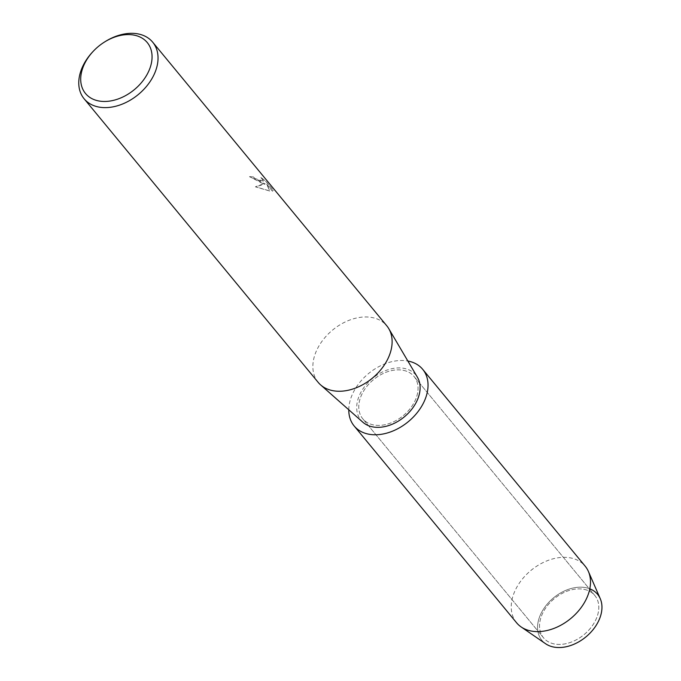<?xml version="1.0" encoding="UTF-8"?>
<svg xmlns="http://www.w3.org/2000/svg" width="681" height="681" viewBox="0 0 681 681"><rect width="100%" height="100%" fill="white"/><g stroke="black" fill="none" stroke-linecap="round" stroke-linejoin="round"><path stroke-width="0.51" stroke-dasharray="3.4 2.55" d="M584.4 589.414A33.241 23.341 140.5 0 1 594.811 595.492A33.241 23.341 140.5 0 1 589.976 628.784A33.241 23.341 140.5 0 1 553.951 643.885A33.241 23.341 140.5 0 1 543.532 637.816A33.241 23.341 140.5 0 1 548.367 604.524A33.241 23.341 140.5 0 1 584.4 589.414A33.241 23.341 140.5 0 1 594.811 595.492A33.241 23.341 140.5 0 1 589.976 628.784A33.241 23.341 140.5 0 1 553.951 643.885A33.241 23.341 140.5 0 1 543.532 637.816A33.241 23.341 140.5 0 1 548.367 604.524A33.241 23.341 140.5 0 1 584.4 589.414M553.219 646.95A36.119 25.367 140.5 0 1 542.127 611.393A36.119 25.367 140.5 0 1 586.298 587.763A36.119 25.367 140.5 0 1 589.797 588.81M403.629 370.387A33.241 23.341 140.5 0 1 414.048 376.465A33.241 23.341 140.5 0 1 409.213 409.758A33.241 23.341 140.5 0 1 373.188 424.859A33.241 23.341 140.5 0 1 362.769 418.789A33.241 23.341 140.5 0 1 367.604 385.497A33.241 23.341 140.5 0 1 403.629 370.387A33.241 23.341 140.5 0 1 414.048 376.465A33.241 23.341 140.5 0 1 409.213 409.758A33.241 23.341 140.5 0 1 373.188 424.859A33.241 23.341 140.5 0 1 362.769 418.789A33.241 23.341 140.5 0 1 367.604 385.497A33.241 23.341 140.5 0 1 403.629 370.387M318.206 382.407A44.461 31.215 140.5 0 1 324.667 337.887A44.461 31.215 140.5 0 1 372.847 317.686A44.461 31.215 140.5 0 1 386.782 325.807M362.905 422.254A35.565 24.976 140.5 0 1 364.931 386.153A35.565 24.976 140.5 0 1 404.693 368.489A35.565 24.976 140.5 0 1 417.427 377.257M261.793 183.129L265.284 183.87L262.653 184.168L255.477 186.756L269.778 190.944L266.697 184.091L272.502 191.123L273.328 190.28L266.177 181.614L260.925 177.452L263.496 181.078L259.878 180.805L254.941 178.405L253.077 176.762A44.461 31.215 -39.5 0 0 249.552 176.626L261.793 183.129M260.874 177.545L266.126 181.708L273.285 190.374L272.443 191.208L266.646 184.185L269.727 191.029L255.426 186.849L265.232 183.964L249.501 176.719A44.35 31.139 140.5 0 1 253.026 176.856L254.89 178.499L263.445 181.172L260.925 177.452M93.118 51.424A44.461 31.215 140.5 0 1 104.499 42.035M545.626 643.758A36.119 25.367 140.5 0 1 544.987 606.933A36.119 25.367 140.5 0 1 586.298 587.763A36.119 25.367 140.5 0 1 600.25 598.676M516.573 622.766A44.461 31.215 140.5 0 1 523.042 578.246A44.461 31.215 140.5 0 1 571.223 558.045A44.461 31.215 140.5 0 1 585.158 566.166M348.783 409.783A44.461 31.215 140.5 0 1 407.859 361.024M594.811 595.492L414.048 376.465L594.811 595.492M543.532 637.816L362.769 418.789L543.532 637.816"/><path stroke-width="1.02" d="M589.797 588.81A36.119 25.367 140.5 0 1 596.224 625.26A36.119 25.367 140.5 0 1 553.219 646.95A36.119 25.367 140.5 0 1 545.626 643.758L521.169 626.963A44.461 31.215 140.5 0 1 516.573 622.766L354.12 425.923A44.461 31.215 140.5 0 1 348.783 409.783M103.87 42.435L104.499 42.035A44.461 31.215 140.5 0 1 138.762 34.05A44.461 31.215 140.5 0 1 152.689 42.171L386.782 325.807A44.461 31.215 140.5 0 1 388.766 328.642A44.461 31.215 140.5 0 1 378.704 372.158A44.461 31.215 140.5 0 1 332.132 390.528A44.461 31.215 140.5 0 1 320.615 384.893A44.461 31.215 140.5 0 1 318.206 382.407L84.112 98.771A44.461 31.215 140.5 0 1 93.118 51.424L93.629 50.888A40.009 28.091 140.5 0 1 103.87 42.435A40.009 28.091 140.5 0 1 134.71 35.25A40.009 28.091 140.5 0 1 146.994 74.638A40.009 28.091 140.5 0 1 98.064 100.814A40.009 28.091 140.5 0 1 93.629 50.888M388.766 328.642L417.427 377.257A35.565 24.976 140.5 0 1 409.383 412.065A35.565 24.976 140.5 0 1 372.124 426.766A35.565 24.976 140.5 0 1 362.905 422.254L320.615 384.893M152.689 42.171A44.461 31.215 140.5 0 1 146.228 86.7A44.461 31.215 140.5 0 1 98.047 106.9A44.461 31.215 140.5 0 1 84.112 98.771M407.859 361.024A44.461 31.215 140.5 0 1 408.762 361.202A44.461 31.215 140.5 0 1 422.697 369.323L585.158 566.166A44.461 31.215 140.5 0 1 588.401 571.47A44.461 31.215 140.5 0 1 575.751 613.922A44.461 31.215 140.5 0 1 530.508 630.887A44.461 31.215 140.5 0 1 521.169 626.963M588.401 571.47L600.25 598.676A36.119 25.367 140.5 0 1 589.976 633.168A36.119 25.367 140.5 0 1 553.219 646.95M422.697 369.323A44.461 31.215 140.5 0 1 416.227 413.852A44.461 31.215 140.5 0 1 368.055 434.052A44.461 31.215 140.5 0 1 354.12 425.923"/></g></svg>
